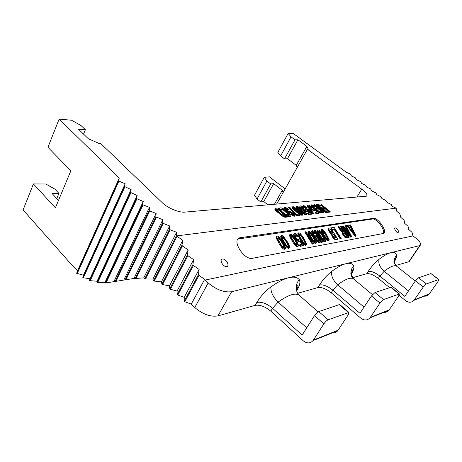 <?xml version="1.0" encoding="UTF-8"?>
<svg xmlns="http://www.w3.org/2000/svg" width="462" height="462" viewBox="0 0 462 462"><rect width="100%" height="100%" fill="white"/><g stroke="black" fill="none" stroke-linecap="round" stroke-linejoin="round"><path stroke-width="0.69" d="M285.141 188.935L269.496 176.854L264.27 177.316L254.516 195.247L257.045 199.024L260.776 201.986L263.79 201.559L267.995 204.897M58.495 200.416L52.015 193.451L58.922 193.405L54.897 189.12L45.773 184.003L33.408 183.934L23.1 209.933L71.702 264.87L77.541 270.686L76.64 273.308L83.478 275.196L82.808 277.454L83.345 277.754L89.951 278.771L89.553 280.601L97.066 281.26L96.985 282.559L104.961 282.392L105.301 282.975L106.041 282.923L133.945 278.453L136.053 278.465L163.23 223.4L162.659 222.875L135.233 278.517M177.004 236.29L182.756 240.263L181.97 245.143L182.421 245.951L162.566 284.569L161.896 284.234L161.44 281.866L154.291 281.087L177.004 236.29L176.49 235.62L153.575 280.85L152.91 279.106L145.49 278.95L144.733 278.84L143.803 277.829L136.053 278.465M154.291 281.087L153.575 280.85M145.49 278.95L170.108 229.741L169.531 229.21L144.733 278.84M125.901 279.833L156.433 217.14L155.867 216.62L125.052 279.966M115.829 281.456L149.717 210.949L149.157 210.435L115.003 281.589M106.041 282.923L143.076 204.833L142.81 204.585L105.665 282.952M181.97 245.143L161.896 284.234M187.878 255.694L193.63 259.627L192.92 264.691L193.382 265.511L177.772 295.056L177.171 294.531L177.085 291.06L170.386 289.258L187.878 255.694L187.422 254.88L169.75 288.819L169.485 285.891L162.566 284.569M170.386 289.258L169.75 288.819M192.92 264.691L177.171 294.531M184.806 301.761L198.926 275.41L198.464 274.584L184.217 301.195L184.806 301.761L191.256 304.1L194.791 307.525C202.754 314.316 210.481 317.105 217.972 315.898L255.145 305.353L256.884 302.391C260.614 296.275 265.298 291.118 270.946 286.914C277.795 282.034 283.755 278.967 288.819 277.702L419.71 245.605L408.806 261.769L395.813 265.454M142.81 204.585L142.556 204.337L105.301 282.975M176.779 235.886L396.125 208.154L392.232 206.352L391.164 204.412L387.064 202.448L386.024 200.531L381.93 198.573L380.919 196.685L376.842 194.727L375.86 192.868L371.783 190.904L370.611 188.906L366.828 187.226L365.719 185.337L361.706 183.478L360.626 181.618L356.612 179.758L355.139 177.61L351.553 176.062L350.115 173.943L346.529 172.39L293.249 133.466L288.161 133.42L291.043 136.885L295.022 139.807L297.921 139.79L306.895 146.362L308.275 149.243L307.432 149.266L361.763 189.154C366.274 192.625 367.85 194.97 366.493 196.183L184.962 212.11C179.025 212.786 167.764 208.143 162.266 202.691L100.589 143.382L98.562 143.255L88.329 138.75L78.448 129.169L85.389 129.735L81.069 125.577L71.575 120.241L59.124 119.086L119.3 178.026L118.428 180.613L118.919 181.098L125.173 183.778L124.347 186.434L131.127 189.611L130.336 192.325L137.15 195.513L136.411 198.29L136.919 198.793L143.255 201.49L142.556 204.337M170.108 229.741L176.582 232.276L176.49 235.62M163.23 223.4L169.681 225.941L169.531 229.21M156.433 217.14L162.867 219.681L162.659 222.875M149.717 210.949L156.127 213.49L155.867 216.62M143.076 204.833L149.474 207.374L149.157 210.435M318.924 205.729L321.055 205.515L323.735 207.646M321.055 205.515L321.373 204.978L324.613 207.559L322.563 207.773L322.245 208.31L323.464 209.286L325.514 209.061L327.61 210.73M326.64 212.098L327.038 212.416L329.851 212.093L330.174 211.556L320.64 203.973L317.781 204.244L318.999 205.215L321.373 204.978M308.951 206.526L311.296 207.594L312.11 206.993L311.128 206.352L309.026 205.261L307.906 205.186L307.894 205.925L309.326 207.461L313.473 210.037L314.587 210.106L314.582 209.35L317.896 212.012L315.511 212.283L316.551 213.121L319.346 212.797L313.964 208.483L313.386 208.541L313.675 209.072L313.057 209.326L310.366 207.917L308.968 206.566L308.934 206.012L312.11 206.993M307.692 205.388L307.571 206.479L308.697 207.709M310.377 209.049L313.767 210.707L314.795 209.892M314.616 210.187L317.013 212.11M315.511 212.283L315.182 212.832L316.222 213.675L319.017 213.346L319.346 212.797M313.386 208.541L313.184 209.309M306.629 209.575L307.259 209.511L312.889 214.062L313.392 214.004L313.721 213.444L310.106 208.691L308.864 207.692L306.843 207.9L303.95 205.561L303.442 205.607L306.335 207.946L305.486 208.033L306.733 209.043L307.582 208.957L313.219 213.502L313.721 213.444M303.442 205.607L303.118 206.168L305.469 208.067M305.486 208.033L305.163 208.593L306.046 209.303M305.665 209.344L305.821 210.089L304.753 210.008L302.148 208.374L301.132 206.768L304.389 207.767L302.304 206.468L300.612 205.879L299.873 206.139L300.063 206.681L303.557 209.754L306.352 210.99L307.08 210.718L306.883 210.17L310.233 212.878L307.761 213.155L308.812 214.01L311.706 213.675L306.266 209.28L305.665 209.344L305.457 210.129M301.137 207.294L303.551 208.379L304.389 207.767M299.873 206.139L299.74 207.247L300.693 208.327M303.401 210.412L306.023 211.55L307.08 210.718M306.912 211.013L309.338 212.976M307.761 213.155L307.432 213.715L308.483 214.57L311.376 214.235L311.706 213.675M296.211 206.485L297.967 208.795L302.685 212.555L305.671 214.172L306.71 214.056L306.508 213.49L303.956 210.863L298.325 206.855L296.529 206.266L295.882 207.051L297.337 209.072M301.386 212.428L305.342 214.738L306.075 214.853L306.71 214.056M292.313 206.861L291.984 207.432L292.527 208.529L297.753 213.04L300.41 214.715L302.235 215.298L302.881 214.495L302.31 213.375L297.083 208.882L293.382 206.757L292.313 206.861L292.856 207.958L296.933 211.613L300.745 214.143L301.825 214.616L302.881 214.495M288.86 206.999L288.536 207.571L296.714 215.939L299.936 215.563L300.265 214.992L299.203 214.12L296.517 214.426L289.403 206.947L288.86 206.999L297.049 215.361L300.265 214.992M290.864 213.854L290.529 214.437L294.086 216.245L295.022 215.396L294.461 214.258L290.673 211.492L288.173 210.961L286.642 210.135L285.551 209.067L285.556 208.477L286.873 208.547L289.062 209.5L285.695 207.496L284.038 207.652L285.239 209.488L288.565 211.712L291.072 212.237L292.51 213.074L293.584 214.553L291.412 213.796L290.864 213.854L291.603 214.374L293.745 215.54L295.022 215.396M285.533 209.026L286.544 209.124L288.184 210.129L289.062 209.5M284.038 207.652L283.76 208.616L284.546 209.679M286.989 211.613L291.441 213.138L293.179 214.599M275.173 208.501L274.89 209.482L276.033 210.967L282.501 216.147L285.262 217.267L287.52 217.007L287.861 216.418L277.731 208.056L275.439 208.275L275.219 208.893L276.363 210.372L280.596 213.97L284.91 216.551L287.861 216.418M316.661 204.354L325.023 211.018L314.645 204.545L313.917 204.614L323.55 212.318L324.029 212.26L315.829 205.706L326.016 212.029L326.726 211.948L317.14 204.308L316.343 204.891L320.432 208.154M313.917 204.614L313.6 205.157L314.056 205.526M315.425 206.618L320.397 210.597M321.419 211.417L323.227 212.861L324.029 212.26M319.987 209.026L325.693 212.572L326.403 212.491L326.726 211.948M311.342 205.041L312.566 206.762L315.892 208.841L318.711 211.544L320.599 212.462L321.899 212.318L320.559 210.58L320.154 210.626L320.582 211.712L318.988 211.319L317.128 209.829L316.88 209.482L317.284 209.067L316.464 208.408L314.784 208.021L312.976 206.722L312.364 205.861L313.063 205.607L315.511 206.468L314.039 205.515L311.463 204.845L311.018 205.59L311.555 206.63M312.041 207.12L313.796 208.501M314.686 209.061L315.569 209.384L316.123 210.216M318.624 212.22L321.05 213.115L321.899 212.318M320.154 210.626L319.831 211.174L320.31 211.74M312.503 206.179L314.784 207.057L315.511 206.468M280.896 210.672L281.624 210.048L281.092 208.916L283.229 209.298L289.449 214.414L289.449 215.021L288.611 215.113L286.007 214.189L288.421 215.742L290.748 216.089L290.927 215.459L289.761 213.975L284.401 209.575L281.335 207.912L279.81 207.86L279.602 208.466L280.082 209.211L281.058 210.106L281.624 210.048M281.058 209.471L282.19 209.552L283.726 210.383L289.137 215.055M287.104 215.794L289.576 216.765L290.407 216.672L290.991 215.858M279.55 208.079L279.221 208.662L279.649 209.644M308.662 209.361L309.199 209.309L310.135 210.551M297.534 207.738L300.173 209.101L305.053 213.369M293.636 208.114L296.315 209.494L301.218 213.808M276.686 209.898L278.112 209.76L285.071 215.511M136.919 198.793L97.644 282.657M136.411 198.29L96.985 282.559M130.844 192.821L90.142 280.809M130.336 192.325L89.553 280.601M124.844 186.919L83.345 277.754M124.347 186.434L82.808 277.454M118.919 181.098L77.131 273.689M118.428 180.613L76.64 273.308M143.255 201.49L104.961 282.392M137.15 195.513L97.066 281.26M131.127 189.611L89.951 278.771M125.173 183.778L83.478 275.196M119.3 178.026L77.541 270.686M33.408 183.934L55.405 207.819L70.859 170.79L47.938 147.297L59.124 119.086M288.161 133.42L277.841 152.373L280.619 155.942L284.523 158.876L287.456 158.726L296.257 165.338L297.182 167.51M198.926 275.41L204.683 279.296L205.122 280.082L412.947 235.915L412.046 232.392L408.639 229.354L408.073 226.351L404.672 223.308L404.123 220.339L400.721 217.29L399.867 213.86L396.789 211.301L396.125 208.154M184.217 301.195L184.246 297.314L177.772 295.056M143.803 277.829L169.681 225.941M152.91 279.106L176.582 232.276M161.44 281.866L182.756 240.263M193.382 265.511L199.134 269.427L198.464 274.584M182.421 245.951L188.173 249.907L187.422 254.88M221.91 263.328C223.816 266.066 225.623 267.128 227.339 266.516C228.268 265.644 228.222 264.247 227.2 262.335C225.3 259.604 223.493 258.547 221.777 259.165C220.853 260.037 220.9 261.428 221.91 263.328M395.553 230.682C396.8 232.403 397.822 233.183 398.619 233.004C399.053 232.553 398.845 231.624 397.984 230.22C396.737 228.499 395.715 227.726 394.923 227.905C394.49 228.355 394.698 229.279 395.553 230.682M252.523 258.275L383.241 233.512C388.311 232.727 378.205 217.238 373.383 218.341L239.98 237.757C231.012 239.328 243.867 260.51 252.523 258.275M383.298 233.501C385.741 230.307 376.542 218.029 372.482 219.028L237.97 239.027M347.441 226.166L355.099 236.336L355.676 236.232L356.15 235.874L350.467 224.89L350.034 224.959L351.484 227.749L350.034 227.98L347.996 225.271L347.557 225.335L355.573 235.978L356.15 235.874M350.034 224.959L349.567 225.317L350.877 227.847M318.058 229.857L317.221 230.567L317.463 232.155L320.351 237.428L322.534 240.361L324.128 241.736L325.277 241.511L325.571 240.35L323.85 236.527L319.594 230.7L318.716 230.024L317.706 230.18L318.774 233.547L323.03 239.974L325.277 241.511M314.841 230.347L314.351 230.74L321.598 242.475L322.603 241.996L322.02 240.153L320.784 238.155L321.361 239.992L315.355 230.272L314.841 230.347L322.095 242.088L322.603 241.996M312.439 230.717L311.671 231.427L311.7 232.242L314.743 238.109L316.868 241.089L318.641 242.735L320.149 242.446L320.374 241.285L319.404 238.946L316.967 235.764L315.067 234.973L314.893 236.388L313.074 232.813L313.126 231.982L313.64 231.901L315.251 233.293L315.679 233.223L314.258 231.531L312.786 230.665L312.162 231.035L313.155 234.176L317.365 240.702L319.138 242.348L320.149 242.446M315.067 234.973L314.408 235.556M313.028 232.311L314.761 233.68L315.679 233.223M348.296 237.324L349.37 237.11L342.446 226.12L341.996 226.189L348.926 237.191L349.37 237.11M338.507 226.727L338.028 227.096L342.117 232.398L342.844 234.621L344.779 237.173L346.05 237.994L348.331 237.301L341.389 226.282L340.939 226.351L344.034 231.266L342.752 231.479L339.039 226.64L338.507 226.727L342.59 232.028L343.324 234.257L345.258 236.804L346.535 237.63L348.331 237.301M340.939 226.351L340.465 226.721L343.393 231.375M328.805 228.211L328.072 228.892L328.563 230.665L331.375 234.471L333.241 238.173L335.406 239.945L337.786 239.224L330.717 227.916L328.805 228.211L328.684 229.285L330.174 232.236L331.86 234.09L333.194 237.081L335.348 239.397L337.786 239.224M308.789 231.277L307.923 232.005L307.952 232.831L309.667 236.729L314.033 242.729L315.615 243.572L316.476 242.833L316.227 241.187L314.709 238.086L311.099 232.848L308.789 231.277L308.449 232.432L309.095 234.274L312.999 240.627L314.53 242.336L316.112 243.179M305.434 231.791L304.937 232.19L312.295 244.179L313.323 243.688L312.751 241.805L311.498 239.761L312.069 241.643L305.971 231.71L305.434 231.791L312.797 243.786L313.323 243.688M299.047 238.744L298.943 239.911L297.857 239.807L295.703 237.277L295.033 235.666L295.206 234.783L296.298 234.898L297.707 236.382L298.261 236.296L296.535 234.286L295.599 233.581L294.415 233.477L294.115 234.667L295.079 237.093L296.696 239.42L299.185 241.314L300.04 240.875L300.023 240.015L302.575 244.196L299.896 244.675L300.698 245.992L303.829 245.42L299.694 238.635L298.539 239.149L298.643 239.963M294.993 235.141L295.79 235.302L297.205 236.787L298.261 236.296M294.415 233.477L293.601 234.217L293.613 235.071L295.206 238.548L298.054 241.534L299.232 241.62L299.74 241.216M299.896 241.037L301.894 244.317M299.896 244.675L299.388 245.079L300.184 246.396L303.829 245.42M290.558 234.067L289.639 234.829L289.836 236.527L292.821 242.14L295.131 245.258L296.847 246.714L297.574 246.875L298.088 246.471L298.475 245.224L296.725 241.152L292.238 234.956L291.285 234.246L290.148 234.419L291.181 238.011L295.64 244.848L298.088 246.471M277.292 236.099L276.34 236.885L276.513 238.635L279.539 244.415L281.907 247.62L283.685 249.116L284.448 249.284L285.395 248.487L285.401 247.58L283.645 243.387L279.042 237.012L278.055 236.278L277.292 236.099L276.853 236.463L277.027 238.213L277.864 240.165L282.426 247.205L284.967 248.868M346.257 226.039L346.864 226.998L347.701 226.576L346.974 225.427L346.604 225.485L347.332 226.634L347.701 226.576M342.862 226.784L350.664 237.15L351.253 237.041L351.726 236.677L346.015 225.572L345.57 225.641L347.031 228.465L345.547 228.702L343.491 225.958L343.041 226.028L351.143 236.787L351.726 236.677M345.57 225.641L345.102 226.005L346.419 228.563M331.785 229.631L334.124 229.262L340.257 239.056L341.204 238.6L334.176 227.385L331.352 227.818L332.247 229.256L334.603 228.886L340.742 238.687L341.204 238.6M321.731 229.296L320.894 230.001L321.148 231.578L324.018 236.798L327.766 241.072L328.904 240.846L329.187 239.697L326.097 233.708L323.244 230.134L322.378 229.464L321.385 229.614L322.453 232.952L326.68 239.322L328.904 240.846M298.758 232.813L297.863 233.558L298.077 235.227L301.033 240.737L303.303 243.797L304.984 245.23L305.688 245.391L306.196 244.993L306.554 243.769L303.39 237.451L300.392 233.691L299.463 232.987L298.365 233.154L299.411 236.683L303.811 243.399L306.196 244.993M281.664 235.429L280.723 236.209L280.902 237.942L283.916 243.665L286.267 246.841L288.028 248.325L288.773 248.487L289.714 247.701L289.709 246.8L287.953 242.648L283.391 236.336L282.415 235.608L281.664 235.429L281.237 235.787L281.416 237.526L282.253 239.455L286.781 246.431L289.293 248.077M350.877 229.14L351.518 229.037L353.135 232.149M346.402 229.874L347.066 229.764L348.718 232.963M343.416 233.218L344.444 233.044L346.5 236.319M332.709 235.043L333.812 234.858L335.758 237.976M329.545 229.984L330.659 229.805L332.738 233.143M322.245 230.977L325.352 234.401L327.881 239.535M318.572 231.554L321.714 235.008L323.625 238.236L324.26 240.188M315.656 236.567L316.834 237.197L318.018 238.658L319.057 241.239M309.297 233.004L310.233 233.576L312.531 236.532L314.466 239.836L315.096 241.84M299.255 234.569L300.248 235.164L302.593 238.184L304.556 241.562L305.18 243.624M291.048 235.851L292.082 236.457L294.467 239.535L296.454 242.972L297.072 245.085M282.149 237.243L283.235 237.866L285.66 241.002L287.67 244.508L288.276 246.668M277.772 237.924L278.881 238.559L281.329 241.718L283.345 245.258L283.957 247.447M347.129 225.67L347.557 225.335M355.099 236.336L355.573 235.978M355.278 235.002L350.687 228.886L351.992 228.678L355.278 235.002M350.843 235.799L346.211 229.62L347.539 229.4L350.843 235.799M343.485 232.917L344.918 232.675L347.141 236.203L345.339 236.261L343.924 234.413L343.485 232.917M336.405 237.861L334.517 237.93L333.218 236.273L332.79 234.736L334.297 234.482L336.405 237.861M330.503 231.912L329.539 229.943L331.139 229.429L333.391 233.033L331.883 233.287L330.503 231.912M326.905 235.736L328.39 239.293L327.57 239.437L325.774 237.566L322.869 232.883L322.285 231.358L322.488 230.515L324.844 232.565L326.905 235.736L326.415 236.117M323.279 236.353L324.769 239.94L323.937 240.09L322.118 238.201L319.196 233.477L318.613 231.936L318.826 231.092L321.206 233.154L323.279 236.353L322.788 236.735M316.378 238.64L315.754 236.244L316.354 236.14L317.33 236.81L319.207 239.541L319.456 241.17L318.861 241.274L317.879 240.61L316.378 238.64M314.12 237.907L315.61 241.574L314.743 241.73L312.878 239.801L309.915 234.979L309.332 233.402L309.569 232.536L312.012 234.638L314.12 237.907L313.623 238.3M304.204 239.593L305.694 243.347L304.787 243.509L302.881 241.539L299.867 236.608L299.289 234.991L299.543 234.101L302.061 236.249L304.204 239.593L303.696 239.992M296.096 240.973L297.592 244.796L297.28 245.149L296.65 244.964L294.704 242.96L291.655 237.936L291.077 236.29L291.355 235.383L292.59 236.053L293.924 237.566L296.096 240.973L295.588 241.378M287.306 242.463L288.802 246.367L288.479 246.725L287.826 246.541L285.839 244.502L282.75 239.374L282.172 237.699L282.473 236.769L283.743 237.451L285.106 238.993L287.306 242.463L286.792 242.879M282.987 243.197L284.477 247.141L284.147 247.499L283.483 247.32L281.474 245.258L278.367 240.084L277.789 238.392L278.107 237.451L279.394 238.138L280.769 239.697L282.987 243.197L282.467 243.613M351.518 229.037L351.992 228.678M346.148 225.837L346.604 225.485M346.864 226.998L347.332 226.634M350.664 237.15L351.143 236.787M342.602 226.368L343.041 226.028M347.066 229.764L347.539 229.4M341.551 226.536L341.996 226.189M348.446 237.555L348.926 237.191M346.05 237.994L346.535 237.63M345.524 237.826L346.009 237.462M344.779 237.173L345.258 236.804M343.959 236.267L344.438 235.897M343.433 235.568L343.919 235.198M342.844 234.621L343.324 234.257M342.475 233.899L342.954 233.535M342.105 232.917L342.585 232.548M342.117 232.398L342.59 232.028M344.444 233.044L344.918 232.675M340.257 239.056L340.742 238.687M334.124 229.262L334.603 228.886M331.78 229.62L332.247 229.256M330.884 228.188L331.352 227.818M331.375 234.471L331.86 234.09M331.364 234.736L331.849 234.361M331.063 234.251L331.549 233.876M330.22 233.327L330.705 232.946M329.689 232.611L330.174 232.236M328.932 231.404L329.418 231.023M328.563 230.665L329.048 230.29M328.199 229.666L328.684 229.285M328.072 228.892L328.557 228.511M335.406 239.945L335.897 239.57M334.858 239.772L335.348 239.397M334.084 239.102L334.575 238.727M333.241 238.173L333.731 237.797M332.709 237.462L333.194 237.081M332.103 236.486L332.588 236.111M331.728 235.747L332.218 235.372M333.812 234.858L334.297 234.482M330.659 229.805L331.139 229.429M327.766 241.072L328.257 240.69M326.894 240.402L327.385 240.021M326.189 239.703L326.68 239.322M325.41 238.744L325.901 238.363M324.867 238.022L325.358 237.635M324.018 236.798L324.509 236.417M322.643 234.581L323.134 234.194M321.962 233.333L322.453 232.952M321.587 232.582L322.078 232.201M321.148 231.578L321.633 231.191M320.94 230.798L321.425 230.417M320.894 230.001L321.385 229.614M327.246 237.607L327.737 237.225M325.352 234.401L325.837 234.02M324.359 232.946L324.844 232.565M323.117 231.531L323.602 231.15M322.563 231.081L323.053 230.7M328.02 239.576L328.39 239.293M327.841 239.137L328.332 238.756M324.128 241.736L324.624 241.349M323.25 241.06L323.741 240.679M322.534 240.361L323.03 239.974M321.748 239.391L322.245 239.004M321.206 238.658L321.696 238.271M320.351 237.428L320.842 237.041M318.965 235.187L319.456 234.8M318.283 233.934L318.774 233.547M317.908 233.177L318.399 232.79M317.463 232.155L317.954 231.768M317.255 231.375L317.746 230.988M317.221 230.567L317.706 230.18M323.625 238.236L324.116 237.855M321.714 235.008L322.205 234.621M320.715 233.541L321.206 233.154M319.461 232.115L319.952 231.728M318.907 231.658L319.398 231.271M324.393 240.228L324.769 239.94M324.214 239.784L324.705 239.397M321.598 242.475L322.095 242.088M320.409 238.45L320.784 238.155M314.761 233.68L315.251 233.293M314.125 232.958L314.622 232.571M313.559 232.502L314.056 232.109M313.149 232.294L313.64 231.901M314.42 235.585L314.789 235.297M319.225 242.908L319.721 242.521M318.641 242.735L319.138 242.348M317.746 242.053L318.243 241.666M316.868 241.089L317.365 240.702M315.916 239.859L316.418 239.472M314.743 238.109L315.24 237.716M313.658 236.348L314.154 235.955M312.659 234.569L313.155 234.176M312.058 233.287L312.555 232.894M311.7 232.242L312.197 231.849M311.671 231.427L312.162 231.035M319.092 241.233L319.554 240.869M319.005 240.714L319.502 240.321M318.711 239.928L319.207 239.541M318.33 239.16L318.826 238.773M318.018 238.658L318.514 238.271M317.469 237.918L317.966 237.532M316.834 237.197L317.33 236.81M316.274 236.74L316.765 236.348M315.858 236.532L316.354 236.14M314.934 243.41L315.436 243.018M314.033 242.729L314.53 242.336M313.3 242.007L313.802 241.614M312.497 241.02L312.999 240.627M311.942 240.275L312.445 239.882M311.076 239.016L311.573 238.623M309.667 236.729L310.169 236.336M308.98 235.447L309.476 235.048M308.599 234.673L309.095 234.274M308.154 233.628L308.651 233.235M307.952 232.831L308.449 232.432M307.923 232.005L308.42 231.606M314.466 239.836L314.969 239.443M312.531 236.532L313.028 236.14M311.515 235.031L312.012 234.638M310.233 233.576L310.73 233.183M309.661 233.114L310.158 232.721M315.223 241.874L315.61 241.574M315.055 241.412L315.558 241.025M312.295 244.179L312.797 243.786M311.105 240.073L311.498 239.761M304.984 245.23L305.492 244.831M304.054 244.531L304.562 244.132M303.303 243.797L303.811 243.399M302.483 242.787L302.991 242.388M301.917 242.019L302.425 241.62M301.033 240.737L301.536 240.332M299.607 238.398L300.109 237.994M298.908 237.081L299.411 236.683M298.521 236.29L299.029 235.886M298.077 235.227L298.579 234.823M297.88 234.407L298.383 234.003M297.863 233.558L298.365 233.154M304.556 241.562L305.059 241.164M302.593 238.184L303.095 237.786M301.559 236.654L302.061 236.249M300.248 235.164L300.75 234.76M299.659 234.69L300.161 234.292M305.301 243.659L305.694 243.347M305.145 243.179L305.648 242.781M298.695 239.951L299.151 239.587M300.184 246.396L300.698 245.992M298.677 241.718L299.185 241.314M298.054 241.534L298.562 241.129M297.112 240.829L297.615 240.425M296.194 239.824L296.696 239.42M295.206 238.548L295.715 238.144M294.571 237.497L295.079 237.093M293.965 236.163L294.467 235.753M293.613 235.071L294.115 234.667M293.601 234.217L294.103 233.812M297.205 236.787L297.707 236.382M296.385 235.776L296.893 235.372M295.79 235.302L296.298 234.898M295.264 235.1L295.767 234.696M296.847 246.714L297.361 246.31M295.894 246.003L296.408 245.599M295.131 245.258L295.64 244.848M294.294 244.231L294.808 243.821M293.716 243.451L294.23 243.041M292.821 242.14L293.33 241.736M291.378 239.761L291.886 239.351M290.673 238.421L291.181 238.011M290.286 237.612L290.794 237.202M289.836 236.527L290.344 236.117M289.645 235.695L290.153 235.285M289.639 234.829L290.148 234.419M296.454 242.972L296.962 242.567M294.467 239.535L294.975 239.131M293.416 237.976L293.924 237.566M292.082 236.457L292.59 236.053M291.482 235.978L291.99 235.574M297.187 245.12L297.592 244.796M297.037 244.623L297.551 244.219M288.028 248.325L288.542 247.915M287.046 247.603L287.566 247.187M286.267 246.841L286.781 246.431M285.418 245.796L285.932 245.38M284.829 244.999L285.343 244.589M283.916 243.665L284.43 243.249M282.455 241.233L282.969 240.817M281.739 239.87L282.253 239.455M281.352 239.05L281.866 238.635M280.902 237.942L281.416 237.526M280.717 237.087L281.225 236.671M280.723 236.209L281.237 235.787M287.67 244.508L288.184 244.092M285.66 241.002L286.174 240.587M284.592 239.408L285.106 238.993M283.235 237.866L283.743 237.451M282.617 237.376L283.125 236.96M288.386 246.702L288.802 246.367M288.253 246.188L288.767 245.778M283.685 249.116L284.205 248.7M282.698 248.389L283.218 247.973M281.907 247.62L282.426 247.205M281.046 246.564L281.566 246.148M280.457 245.761L280.977 245.345M279.539 244.415L280.053 244M278.066 241.961L278.58 241.545M277.35 240.587L277.864 240.165M276.963 239.755L277.477 239.333M276.513 238.635L277.027 238.213M276.322 237.774L276.836 237.352M276.34 236.885L276.853 236.463M283.345 245.258L283.864 244.843M281.329 241.718L281.843 241.303M280.255 240.113L280.769 239.697M278.881 238.559L279.394 238.138M278.257 238.063L278.771 237.647M284.061 247.476L284.477 247.141M283.934 246.956L284.448 246.541M133.945 278.453L162.867 219.681M313.473 340.026L338.097 330.22L348.192 314.853L348.949 312.445L328.118 319.814C326.703 320.484 325.288 321.835 323.879 323.868L313.092 340.569C310.187 343.578 306.918 343.664 303.291 340.829L270.79 311.18C265.176 306.543 259.967 304.602 255.145 305.353M297.672 293.295L317.885 287.56L319.519 284.933C322.996 279.522 327.061 275.017 331.716 271.408C337.347 267.232 342.117 264.651 346.026 263.675C349.873 262.786 352.396 263.502 353.603 265.829C354.337 267.567 353.528 270.518 351.184 274.676M370.328 317.382L389.212 309.858L398.567 296.177L399.399 293.942L383.541 299.584L379.972 303.072L369.97 317.862C367.284 320.547 364.281 320.686 360.966 318.266L331.196 292.775C326.097 288.767 321.662 287.029 317.885 287.56M350.82 278.216L366.753 273.7L368.289 271.338C371.523 266.487 375.115 262.485 379.059 259.332C383.807 255.682 387.733 253.465 390.846 252.685C393.901 251.975 395.772 252.714 396.471 254.891C396.835 256.329 396.101 258.685 394.271 261.971M389.57 287.589L378.332 278.419C373.666 274.884 369.802 273.313 366.753 273.7M399.076 295.351L405.711 300.762C408.755 302.87 411.521 302.708 414.004 300.283L423.279 287.012L415.482 280.804L418.56 277.772L430.965 273.573L438.831 279.498L426.357 283.951L423.279 287.012M409.909 260.58L408.806 261.769M204.683 279.296L191.256 304.1M299.128 295.195L297.187 292.388C295.31 287.866 296.009 283.633 299.272 279.683C297.291 277.2 293.803 276.542 288.819 277.702L231.624 291.73C224.168 292.671 216.355 289.743 208.189 282.952L205.122 280.082M419.71 245.605L420.108 245.461C421.65 244.127 420.01 241.516 415.194 237.635L412.947 235.915M389.212 309.858L388.865 310.32C387.352 312.017 385.458 312.664 383.189 312.26M379.972 303.072L371.448 295.969L375.017 292.521L391.141 287.214L399.399 293.942M371.448 295.969L359.938 313.294L332.848 290.176L337.693 284.794C345.559 278.933 350.877 277.004 353.649 279.002C350.15 275.479 350.901 272.69 350.953 272.701C350.964 270.12 351.848 267.833 353.603 265.829M415.482 280.804L404.787 296.35L379.874 276.085L384.159 271.298C390.39 266.476 394.56 264.79 396.667 266.245C394.571 263.762 393.659 262.185 393.93 261.515L394.363 259.026L396.471 254.891M323.879 323.868L314.512 315.575C315.904 313.548 317.313 312.214 318.745 311.573L339.247 304.631L339.888 304.654L348.949 312.445M314.512 315.575L302.131 335.129L272.551 308.252L278.124 302.09C288.479 294.727 295.541 292.486 299.324 295.357L297.187 292.388C296.194 288.588 296.107 286.325 296.927 285.603L297.817 284.99C297.811 285.903 298.902 284.69 296.471 290.2M414.339 299.85L429.279 293.901L437.959 281.566L438.831 279.498M429.279 293.901L428.955 294.311C427.558 295.847 425.808 296.448 423.712 296.119M338.097 330.22L337.722 330.734C336.088 332.628 334.038 333.327 331.56 332.825M184.246 297.314L199.134 269.427M276.594 204.146L307.432 149.266M296.257 165.338L306.895 146.362M274.399 204.337L282.27 190.298L283.091 192.585M287.456 158.726L297.921 139.79M263.79 201.559L273.683 183.651L282.27 190.298M284.523 158.876L295.022 139.807M260.776 201.986L270.703 183.963L273.683 183.651M280.619 155.942L291.043 136.885M257.045 199.024L266.903 181.012L270.703 183.963M264.27 177.316L266.903 181.012M83.558 134.13L85.389 129.735M56.774 198.568L58.922 193.405M113.854 281.693L149.474 207.374M123.787 280.093L156.127 213.49M177.085 291.06L193.63 259.627M169.485 285.891L188.173 249.907M327.038 212.416L327.362 211.879L330.174 211.556M325.895 211.284L326.132 210.897L327.362 211.879M325.514 209.061L325.831 208.524L328.482 210.632L326.132 210.897M323.464 209.286L323.787 208.743L325.831 208.524M322.563 207.773L323.787 208.743M318.768 205.602L318.999 205.215M317.556 204.631L317.781 204.244M309.523 208.755L312.046 212.093L308.09 208.899L309.523 208.755L309.199 209.309M303.309 210.741L305.567 213.207L304.019 212.988L299.578 209.783L297.343 207.328L298.215 207.242L300.502 208.535L303.309 210.741L302.985 211.301M299.468 211.146L301.732 213.64L300.161 213.421L295.686 210.187L293.451 207.709L294.34 207.623L296.644 208.928L299.468 211.146L299.139 211.717M285.99 215.407L284.292 215.598L282.132 214.616L277.922 211.221L276.559 209.557L278.442 209.171L285.99 215.407M325.693 212.572L326.016 212.029M323.227 212.861L323.55 212.318M311.261 206.3L311.584 205.752M311.746 206.757L312.035 206.26M311.099 205.948L311.423 205.399M314.784 207.057L315.101 206.508M314.293 206.733L314.61 206.191M313.721 206.427L314.039 205.879M313.352 206.277L313.675 205.734M312.739 206.156L313.063 205.607M312.387 205.965L312.572 205.659M316.967 209.604L317.284 209.067M320.287 211.688L320.611 211.14M321.211 213.092L321.54 212.549M321.05 213.115L321.379 212.566M320.276 213.011L320.599 212.462M319.537 212.716L319.86 212.168M318.41 212.046L318.711 211.544M317.527 211.342L317.798 210.886M317.117 211.013L317.382 210.557M316.343 210.389L316.643 209.881M315.864 209.915L316.187 209.367M315.569 209.384L315.892 208.841M314.749 209.101L315.072 208.553M314.027 208.529L314.293 208.073M313.069 207.969L313.386 207.421M312.243 207.311L312.566 206.762M316.222 213.675L316.551 213.121M314.264 210.655L314.587 210.106M313.767 210.707L314.091 210.158M313.144 210.585L313.473 210.037M312.11 210.129L312.433 209.581M311.03 209.494L311.353 208.94M309.915 208.535L310.152 208.125M309.09 207.871L309.326 207.461M308.142 207.167L308.466 206.612M307.571 206.479L307.894 205.925M311.296 207.594L311.619 207.045M310.308 206.947L310.631 206.398M309.65 206.647L309.967 206.092M309.113 206.514L309.43 205.96M312.889 214.062L313.219 213.502M307.259 209.511L307.582 208.957M306.491 209.465L306.733 209.043M308.483 214.57L308.812 214.01M306.537 211.498L306.866 210.938M306.023 211.55L306.352 210.99M305.388 211.429L305.711 210.868M304.325 210.967L304.654 210.406M303.245 210.291L303.557 209.754M302.09 209.355L302.339 208.922M301.236 208.714L301.507 208.247M300.312 207.946L300.635 207.386M299.74 207.247L300.063 206.681M303.551 208.379L303.881 207.819M302.552 207.721L302.876 207.161M301.877 207.409L302.2 206.855M301.328 207.276L301.651 206.716M306.075 214.853L306.404 214.287M305.342 214.738L305.671 214.172M304.273 214.276L304.602 213.71M303.378 213.785L303.707 213.219M302.356 213.121L302.685 212.555M301.634 212.612L301.963 212.046M300.554 211.66L300.82 211.198M298.671 210.095L298.926 209.656M297.667 209.315L297.967 208.795M297.095 208.841L297.424 208.275M296.437 208.143L296.76 207.577M296.073 207.605L296.396 207.04M304.158 212.335L304.487 211.769M301.519 210.112L301.842 209.546M300.173 209.101L300.502 208.535M298.573 208.119L298.897 207.553M297.892 207.808L298.215 207.242M297.389 207.432L297.574 207.115M305.087 213.38L305.405 212.838M302.235 215.298L302.564 214.726M301.495 215.182L301.825 214.616M300.41 214.715L300.745 214.143M299.509 214.224L299.838 213.652M298.481 213.548L298.81 212.982M297.753 213.04L298.088 212.468M296.604 212.185L296.933 211.613M294.704 210.632L295.033 210.06M293.734 209.76L294.063 209.188M293.191 209.234L293.52 208.662M292.527 208.529L292.856 207.958M292.169 207.987L292.492 207.415M300.317 212.757L300.652 212.191M297.667 210.516L297.996 209.944M296.315 209.494L296.644 208.928M294.698 208.506L295.027 207.935M294.017 208.189L294.34 207.623M293.497 207.819L293.688 207.496M301.247 213.814L301.571 213.265M295.64 215.061L295.975 214.483M296.714 215.939L297.049 215.361M293.156 214.541L293.486 213.964M292.602 214.004L292.937 213.427M292.175 213.652L292.51 213.074M291.441 213.138L291.776 212.56M290.742 212.82L291.072 212.237M290.252 212.67L290.586 212.093M289.703 212.734L290.038 212.15M289.033 212.607L289.362 212.023M288.236 212.295L288.565 211.712M287.012 211.631L287.341 211.047M286.036 210.834L286.301 210.366M284.956 209.985L285.239 209.488M284.24 209.35L284.569 208.772M283.76 208.616L284.09 208.039M288.184 210.129L288.513 209.552M287.456 209.615L287.786 209.038M286.544 209.124L286.873 208.547M285.966 208.986L286.296 208.408M294.542 216.193L294.877 215.61M294.086 216.245L294.421 215.662M293.41 216.118L293.745 215.54M292.4 215.633L292.735 215.049M291.268 214.957L291.603 214.374M280.786 210.58L281.058 210.106M279.776 209.748L280.082 209.211M279.273 209.055L279.602 208.466M290.407 216.672L290.748 216.089M289.576 216.765L289.911 216.181M288.894 216.643L289.229 216.054M288.086 216.326L288.421 215.742M286.873 215.61L287.185 215.073M285.735 214.668L286.007 214.189M289.114 214.997L289.449 214.414M288.652 214.443L288.987 213.86M287.89 213.727L288.219 213.144M284.673 211.082L285.002 210.499M283.726 210.383L284.055 209.806M282.9 209.875L283.229 209.298M282.19 209.552L282.525 208.974M281.606 209.413L281.935 208.83M285.262 217.267L285.597 216.678M284.569 217.14L284.91 216.551M283.755 216.828L284.09 216.233M282.501 216.147L282.842 215.558M281.439 215.448L281.78 214.859M280.261 214.559L280.596 213.97M277.015 211.867L277.35 211.278M276.033 210.967L276.363 210.372M275.364 210.233L275.693 209.638M274.89 209.482L275.219 208.893M278.112 209.76L278.442 209.171M240.454 237.664L239.391 238.559M373.383 218.341L372.482 219.028M208.189 282.952L194.791 307.525M299.272 279.683C300.652 281.837 299.786 285.603 296.662 290.991M231.624 291.73L217.972 315.898M364.056 307.097L337.693 284.794C332.992 280.33 331 275.872 331.716 271.408M353.13 278.655L350.953 272.701C351.276 270.501 351.697 269.513 352.217 269.756C352.546 270.409 352.165 271.847 351.068 274.064M390.713 287.202L398.983 293.942M331.196 292.775L332.848 290.176C327.737 286.169 323.29 284.419 319.519 284.933M383.541 299.584L375.017 292.521M430.965 273.573L438.548 279.504M395.905 265.852C394.404 263.79 393.89 261.515 394.363 259.026L395.212 257.877C395.466 258.391 395.137 259.58 394.213 261.457M408.5 290.956L384.159 271.298C379.845 267.359 378.147 263.375 379.059 259.332M378.332 278.419L379.874 276.085C375.196 272.551 371.338 270.969 368.289 271.338M426.357 283.951L418.56 277.772M339.247 304.631L348.319 312.439M328.118 319.814L318.745 311.573M306.745 327.841L278.124 302.09C272.967 296.945 270.57 291.886 270.946 286.914M270.79 311.18L272.551 308.252C266.921 303.615 261.7 301.663 256.884 302.391M356.855 197.176L361.763 189.154M238.923 238.652L239.98 237.757M221.119 260.372L221.777 259.165M353.649 279.002L372.459 294.646M369.97 317.862L388.865 310.32M396.667 266.245L415.292 281.081M299.324 295.357L318.104 311.879M313.092 340.569L337.722 330.734M414.004 300.283L428.955 294.311M420.108 245.461L409.216 261.608M394.71 228.234L394.923 227.905"/></g></svg>
